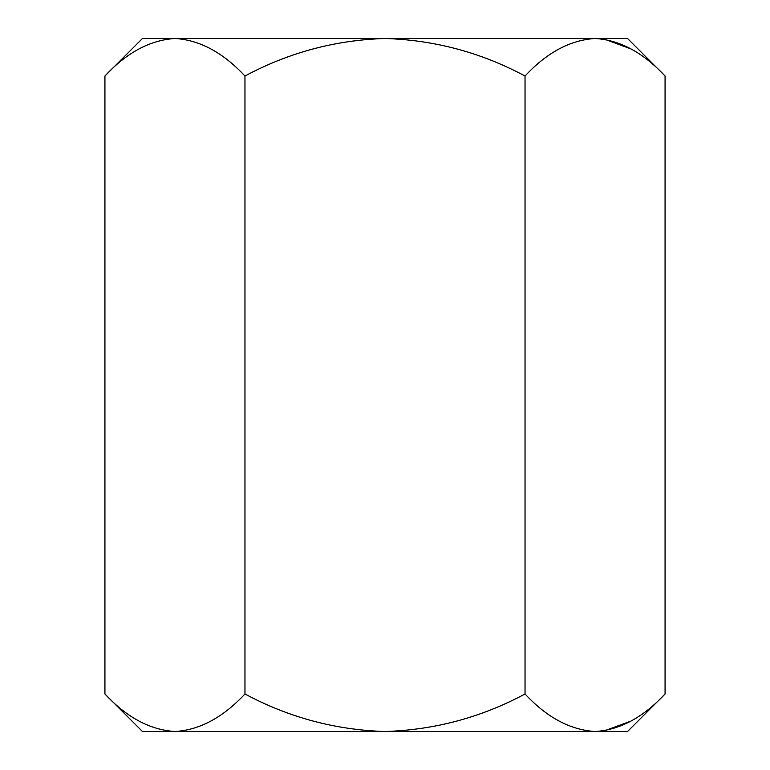 <?xml version="1.0" encoding="UTF-8"?>
<svg xmlns="http://www.w3.org/2000/svg" width="770" height="770" viewBox="0 0 770 770"><rect width="100%" height="100%" fill="white"/><g stroke="black" fill="none" stroke-linecap="round" stroke-linejoin="round"><path stroke-width="1.16" d="M104.932 693.982C126.723 717.428 150.063 729.931 174.944 731.5L142.45 731.5L104.932 693.982L104.932 76.018C126.723 52.572 150.063 40.069 174.944 38.5C199.536 39.934 222.877 52.437 244.966 76.018C288.779 52.524 335.46 40.021 385 38.5C434.472 40.011 481.144 52.524 525.034 76.018C546.835 52.572 570.175 40.069 595.056 38.5C619.648 39.934 642.988 52.437 665.068 76.018L665.068 693.982C642.988 717.563 619.648 730.066 595.056 731.5L627.55 731.5L665.068 693.982M244.966 693.982C288.779 717.476 335.46 729.979 385 731.5L174.944 731.5C199.536 730.066 222.877 717.563 244.966 693.982L244.966 76.018M525.034 693.982C546.835 717.428 570.175 729.931 595.056 731.5L385 731.5C434.472 729.989 481.144 717.476 525.034 693.982L525.034 76.018M631.131 49.001L604.72 39.28M631.131 720.999L604.72 730.72M174.944 731.5L165.28 730.72M104.932 76.018L142.45 38.5L174.944 38.5L165.28 39.28M174.944 38.5L627.55 38.5L665.068 76.018"/></g></svg>
